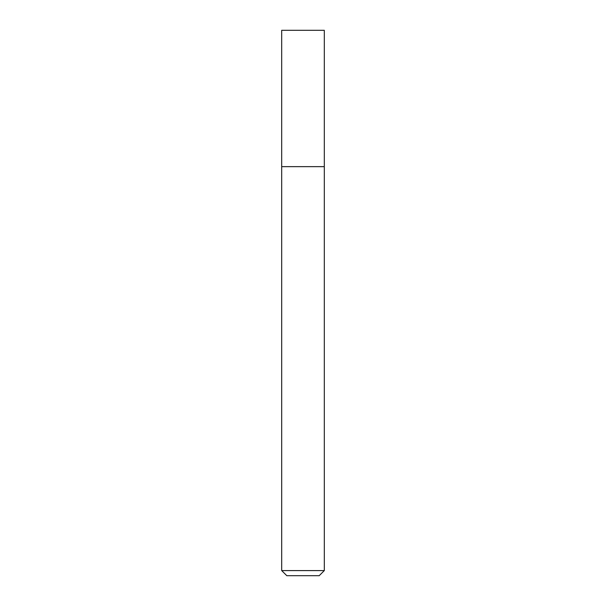 <?xml version="1.0" encoding="UTF-8"?>
<svg xmlns="http://www.w3.org/2000/svg" width="606" height="606" viewBox="0 0 606 606"><rect width="100%" height="100%" fill="white"/><g stroke="black" fill="none" stroke-linecap="round" stroke-linejoin="round"><path stroke-width="0.91" d="M303 166.65L324.301 166.65L324.301 30.3L281.692 30.3L281.692 166.65L324.301 166.65L324.308 570.587L281.699 570.587L281.692 166.65L303 166.65M281.699 570.587L286.812 575.7L319.195 575.7L324.308 570.587"/></g></svg>
